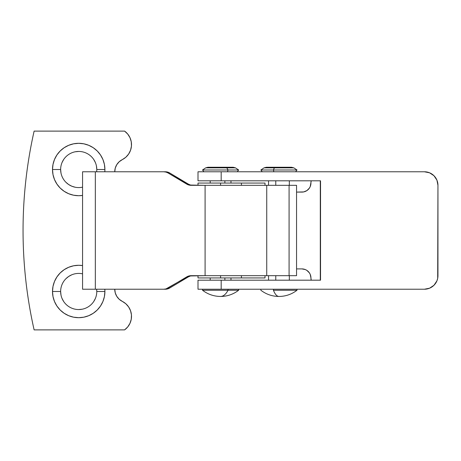 <?xml version="1.0" encoding="UTF-8"?>
<svg xmlns="http://www.w3.org/2000/svg" width="461" height="461" viewBox="0 0 461 461"><rect width="100%" height="100%" fill="white"/><g stroke="black" fill="none" stroke-linecap="round" stroke-linejoin="round"><path stroke-width="0.69" d="M198 183.063L198 185.322L198 183.063L220.583 183.063L198 183.063M220.583 185.322L220.583 183.063L220.583 185.322M198 275.678L198 277.937L220.583 277.937L220.583 275.678L220.583 277.937L241.437 277.937L241.437 275.678L241.437 277.937L265.006 277.937L265.006 275.678L265.006 277.937L198 277.937L198 275.678M296.556 192.099L303.666 191.926L306.922 190.577L309.412 188.088L310.247 186.521L311.221 180.804A9.036 9.036 0 0 0 310.939 183.063A9.036 9.036 0 0 1 301.903 192.099L296.556 192.099M301.903 268.901L296.556 268.901L301.903 268.901A9.036 9.036 0 0 1 310.939 277.937L310.247 274.479L309.412 272.912L306.922 270.423L305.361 269.587L301.903 268.901L303.666 269.074M265.006 183.063L265.006 185.322L265.006 183.063L220.583 183.063L241.437 183.063L241.437 185.322L241.437 183.063L265.006 183.063M305.361 191.413L306.922 190.577M310.76 184.826L310.939 183.063M311.221 280.196L310.939 277.937A9.036 9.036 0 0 0 311.221 280.196M306.922 270.423L305.361 269.587M82.577 289.226L95.329 289.226L95.329 171.774L82.559 171.774L82.559 289.226L163.736 289.226A9.036 8.736 90 0 0 168.098 288.016L169.723 288.016L168.098 288.016L186.74 276.888L188.359 276.888L190.462 275.983L192.727 275.678A9.036 8.736 -90 0 0 188.359 276.888L169.723 288.016A9.036 8.736 -90 0 1 165.355 289.226L163.736 289.226L167.614 288.92L169.723 288.016L188.359 276.888L186.74 276.888A9.036 8.736 90 0 1 191.108 275.678L205.093 275.678L188.843 275.983L165.995 288.92L163.736 289.226L95.329 289.226L95.329 171.774L163.736 171.774L165.995 172.08L168.098 172.984L188.843 185.017L205.093 185.322L205.093 275.678L266.735 275.678L266.735 185.322L205.093 185.322L205.093 275.678L296.556 275.678L296.556 185.322L289.082 185.322L289.082 275.678L266.735 275.678L266.735 185.322L289.082 185.322L289.082 275.678L296.504 275.678M296.504 185.322L191.108 185.322A9.036 8.736 90 0 1 186.74 184.112L188.359 184.112L186.74 184.112L168.098 172.984L169.723 172.984A9.036 8.736 -90 0 0 165.355 171.774L163.736 171.774A9.036 8.736 90 0 1 168.098 172.984L169.723 172.984L188.359 184.112A9.036 8.736 -90 0 0 192.727 185.322L190.462 185.017L188.359 184.112L169.723 172.984L167.614 172.08L165.355 171.774L82.577 171.774M424.402 171.774A13.553 13.548 -90 0 1 437.95 185.322L436.919 180.136L433.98 175.739L429.589 172.806L424.402 171.774L221.182 171.774L424.402 171.774M437.95 275.678A13.553 13.548 -90 0 1 424.402 289.226L429.589 288.194L433.98 285.261L436.919 280.864L437.691 278.317L437.95 185.322L437.95 275.678M198.097 180.804L320.533 180.804L320.533 280.196L198.097 280.196M320.297 180.804L320.297 280.196L320.297 180.804M198.097 171.774L221.182 171.774L198 171.774L198 180.804L221.182 180.804L221.182 171.774L221.182 180.804L320.533 180.804L320.533 280.196L221.182 280.196L221.182 289.226L424.402 289.226L221.182 289.226L221.182 280.196L198 280.196L198 289.226L221.182 289.226L198.097 289.226M275.77 180.804L275.77 185.322L275.77 180.804M275.77 275.678L275.77 280.196L275.77 275.678M260.903 169.994L273.431 169.994A27.107 8.252 -90 0 1 274.399 167.856L264.061 167.856L274.399 167.856A4.518 1.377 -90 0 1 275.136 167.257A4.518 1.377 90 0 0 274.399 167.856L293.807 167.856L274.399 167.856A27.107 8.252 90 0 0 273.431 169.994L260.863 169.994L264.026 167.856L266.285 167.257L291.583 167.257L293.841 167.856L297.005 169.994L273.431 169.994L273.857 171.774L273.431 169.994L296.965 169.994M297.005 289.226L297.005 290.24C291.675 294.325 285.653 296.394 278.934 296.458C276.888 296.394 275.056 294.325 273.431 290.24L297.005 290.24L273.431 290.24L273.431 289.226L273.431 290.24A29.366 8.938 90 0 0 278.934 296.458C272.221 296.394 266.193 294.325 260.863 290.24L260.863 289.226M224.876 180.804L224.876 183.063L224.876 180.804M224.876 277.937L224.876 280.196L224.876 277.937M202.581 169.994L228.045 169.994A27.107 11.191 -90 0 0 226.737 167.856L205.733 167.856L226.737 167.856A4.518 1.867 -90 0 0 225.74 167.257A4.518 1.867 90 0 1 226.737 167.856L235.433 167.856L226.737 167.856A27.107 11.191 90 0 1 228.045 169.994L202.517 169.994L205.681 167.856L207.934 167.257L233.237 167.257L235.49 167.856L238.654 169.994L228.045 169.994L227.475 171.774L228.045 169.994L238.591 169.994M238.654 289.226L238.654 290.24L228.045 290.24L238.654 290.24C233.324 294.325 227.302 296.394 220.583 296.458C213.869 296.394 207.848 294.325 202.517 290.24L228.045 290.24L228.045 289.226L228.045 290.24A29.366 12.124 90 0 1 220.583 296.458L220.583 296.458C223.36 296.394 225.844 294.325 228.045 290.24L213.126 290.24M60.639 291.485A18.071 18.071 0 0 0 78.704 309.556A18.071 18.071 0 0 0 96.775 291.485L104.906 291.485A26.202 26.202 0 0 1 78.704 317.687A26.202 26.202 0 0 1 52.502 291.485L60.639 291.485A18.071 18.071 0 0 1 82.559 273.834A18.071 18.071 0 0 0 60.639 291.485L52.502 291.485L53.009 286.373L54.502 281.458L56.922 276.928L60.178 272.958L64.148 269.702L68.677 267.282L73.593 265.79L78.704 265.282L82.559 265.571A26.202 26.202 0 0 0 52.502 291.485L53.009 296.602L54.502 301.517L56.922 306.046L60.178 310.017L64.148 313.273L68.677 315.693L73.593 317.185L78.704 317.687L83.816 317.185L88.731 315.693L93.266 313.273L97.236 310.017L100.492 306.046L102.912 301.517L104.405 296.602L104.906 291.485L96.775 291.485A18.071 18.071 0 0 1 78.704 309.556A18.071 18.071 0 0 1 60.639 291.485L60.985 295.011M60.639 169.515A18.071 18.071 0 0 0 82.559 187.166A18.071 18.071 0 0 1 60.639 169.515A18.071 18.071 0 0 1 78.704 151.444A18.071 18.071 0 0 1 96.775 169.515L104.906 169.515A26.202 26.202 0 0 1 104.808 171.774L104.906 169.515L96.775 169.515A18.071 18.071 0 0 1 96.637 171.774A18.071 18.071 0 0 0 78.704 151.444A18.071 18.071 0 0 0 60.639 169.515L52.502 169.515L60.639 169.515L60.985 173.036M82.559 195.429A26.202 26.202 0 0 1 52.502 169.515L53.009 164.398L54.502 159.483L56.922 154.954L60.178 150.983L64.148 147.727L68.677 145.307L73.593 143.815L78.704 143.313L83.816 143.815L88.731 145.307L93.266 147.727L97.236 150.983L100.492 154.954L102.912 159.483L104.405 164.398L104.906 169.515A26.202 26.202 0 0 0 78.704 143.313A26.202 26.202 0 0 0 52.502 169.515L53.009 174.627L54.502 179.542L56.922 184.072L60.178 188.042L64.148 191.298L68.677 193.718L73.593 195.21L78.704 195.718L82.559 195.429M116.783 296.354L119.169 299.235L122.246 301.35A16.752 16.752 0 0 1 124.603 329.886L34.12 329.886A451.757 451.757 0 0 1 23.05 230.5C23.05 247.217 23.978 263.882 25.828 280.501C27.677 297.115 30.438 313.578 34.12 329.886L124.603 329.886L127.714 326.947L129.985 323.317L131.258 319.231L131.454 314.955L130.555 310.772L128.631 306.945L125.801 303.736L119.169 299.235L116.783 296.354L115.273 292.931L114.754 289.226L115.273 292.931M116.783 164.646L119.169 161.765L122.246 159.65A13.553 13.553 0 0 0 114.754 171.774L115.273 168.069L116.783 164.646L119.169 161.765L125.801 157.264L128.631 154.055L130.555 150.228L131.454 146.045L131.258 141.769L129.985 137.683L127.714 134.053L124.603 131.114L34.12 131.114C30.438 147.422 27.677 163.886 25.828 180.499C23.978 197.118 23.05 213.783 23.05 230.5C23.05 247.217 23.978 263.882 25.828 280.501M104.808 289.226L104.906 291.485A26.202 26.202 0 0 0 104.808 289.226M125.801 157.264L128.631 154.055L130.555 150.228M129.985 137.683L127.714 134.053M25.828 180.499C23.978 197.118 23.05 213.783 23.05 230.5A451.757 451.757 0 0 1 34.12 131.114L124.603 131.114A16.752 16.752 0 0 1 122.246 159.65M127.714 326.947L129.985 323.317M131.258 319.231L131.454 314.955L130.555 310.772M62.01 162.6L63.681 159.471M75.183 151.79L78.704 151.444M93.733 159.471L95.404 162.6M96.43 165.989L96.775 169.515M75.183 187.235L71.789 186.209L68.666 184.538L65.929 182.291M65.929 278.709L68.666 276.462L71.789 274.791M82.231 273.765L82.559 273.834M96.637 289.226L96.775 291.485A18.071 18.071 0 0 0 96.637 289.226A18.071 18.071 0 0 1 96.775 291.485M95.404 298.4L93.733 301.529M82.231 309.21L78.704 309.556M63.681 301.529L62.01 298.4M122.246 301.35A13.553 13.553 0 0 1 114.754 289.226M289.324 280.196L289.324 275.678M289.324 185.322L289.324 180.804M297.005 169.994L295.61 171.774M260.863 169.994L262.257 171.774M268.544 280.196L268.544 275.678M268.544 185.322L268.544 180.804M230.978 280.196L230.978 277.937M230.978 183.063L230.978 180.804M238.654 169.994L237.265 171.774M202.517 290.24L202.517 289.226M202.517 169.994L203.906 171.774M210.193 280.196L210.193 277.937M210.193 183.063L210.193 180.804"/></g></svg>
